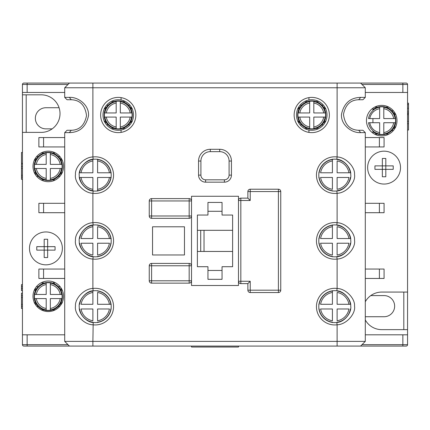 <?xml version="1.0" encoding="UTF-8"?>
<svg xmlns="http://www.w3.org/2000/svg" width="430" height="430" viewBox="0 0 430 430"><rect width="100%" height="100%" fill="white"/><g stroke="black" fill="none" stroke-linecap="round" stroke-linejoin="round"><path stroke-width="0.64" d="M337.109 83.071L360.593 83.071L365.29 87.768L64.71 87.768L69.407 83.071L337.109 83.071L337.109 156.961C346.091 157.165 355.255 167.345 354.519 174.51C355.949 181.799 346.752 193.059 337.109 193.29A18.318 18.318 0 0 1 316.448 175.128A18.318 18.318 0 0 1 337.109 156.961L336.808 159.288C343.984 159.465 351.31 168.34 350.724 174.591C351.864 180.944 344.516 190.759 336.808 190.963A15.969 15.969 0 0 1 318.797 175.128A15.969 15.969 0 0 1 336.808 159.288M69.407 83.071L23.849 83.071A1.408 1.408 0 0 0 22.441 84.479A1.408 1.408 0 0 1 23.849 83.071M27.138 83.071L26.198 83.071L27.138 83.071L27.138 84.479L22.441 84.479L22.441 94.815L41.226 94.815A18.786 18.786 0 0 1 60.012 113.601A18.786 18.786 0 0 1 41.226 132.386L22.441 132.386L22.441 334.809L64.71 334.809M403.802 83.071L406.151 83.071L403.802 83.071M365.29 319.952A18.786 18.786 0 0 0 381.727 329.643L407.559 329.643L407.559 84.479A1.408 1.408 0 0 0 406.151 83.071L360.593 83.071M407.559 92.466L365.29 92.466M407.559 292.072L381.727 292.072A18.786 18.786 0 0 0 365.29 301.763M407.559 329.643L407.559 344.672L362.006 344.672M405.21 346.08L23.849 346.08A1.408 1.408 0 0 1 22.441 344.672L22.441 334.809M406.151 346.08A1.408 1.408 0 0 0 407.559 344.672A1.408 1.408 0 0 1 406.151 346.08L402.862 346.08L402.862 334.809L407.559 334.809M92.891 346.08L92.891 341.388L337.109 341.388L337.109 324.795A18.318 18.318 0 0 1 316.448 306.633A18.318 18.318 0 0 1 337.109 288.465C346.091 288.67 355.255 298.85 354.519 306.015C355.949 313.303 346.752 324.564 337.109 324.795L336.808 322.468A15.969 15.969 0 0 1 318.797 306.633A15.969 15.969 0 0 1 336.808 290.793C343.984 290.97 351.31 299.844 350.724 306.096C351.864 312.449 344.516 322.263 336.808 322.468M92.891 83.071L92.891 156.961A18.318 18.318 0 0 1 113.552 175.128A18.318 18.318 0 0 1 92.891 193.29C83.243 193.059 74.057 181.799 75.481 174.51C74.745 167.345 83.909 157.165 92.891 156.961L93.192 159.288A15.969 15.969 0 0 1 111.203 175.128A15.969 15.969 0 0 1 93.192 190.963C86.516 190.984 78.674 182.202 79.276 175.671C78.077 169.049 86 159.261 93.192 159.288M93.192 190.963L92.891 193.29L92.891 222.713A18.318 18.318 0 0 1 113.552 240.881A18.318 18.318 0 0 1 92.891 259.043C83.243 258.812 74.057 247.551 75.481 240.262C74.745 233.098 83.909 222.917 92.891 222.713L93.192 225.04A15.969 15.969 0 0 1 111.203 240.881A15.969 15.969 0 0 1 93.192 256.715C86.516 256.737 78.674 247.954 79.276 241.423C78.077 234.801 86 225.014 93.192 225.04M93.192 256.715L92.891 259.043L92.891 288.465A18.318 18.318 0 0 1 113.552 306.633A18.318 18.318 0 0 1 92.891 324.795C83.243 324.564 74.057 313.303 75.481 306.015C74.745 298.85 83.909 288.67 92.891 288.465L93.192 290.793A15.969 15.969 0 0 1 111.203 306.633A15.969 15.969 0 0 1 93.192 322.468C86.516 322.489 78.674 313.707 79.276 307.176C78.077 300.554 86 290.766 93.192 290.793M336.808 290.793L337.109 288.465L337.109 259.043A18.318 18.318 0 0 1 316.448 240.881A18.318 18.318 0 0 1 337.109 222.713C346.091 222.917 355.255 233.098 354.519 240.262C355.949 247.551 346.752 258.812 337.109 259.043L336.808 256.715A15.969 15.969 0 0 1 318.797 240.881A15.969 15.969 0 0 1 336.808 225.04C343.984 225.218 351.31 234.092 350.724 240.343C351.864 246.696 344.516 256.511 336.808 256.715M121.067 132.397A17.614 17.614 0 0 1 100.636 115.009A17.614 17.614 0 0 1 121.067 97.626A17.614 17.614 0 0 1 121.067 132.397L121.067 130.01A15.265 15.265 0 0 0 121.067 100.007A15.265 15.265 0 0 0 102.985 115.009A15.265 15.265 0 0 0 121.067 130.01M151.596 218.332L151.596 215.984L149.248 215.984A2.349 2.349 0 0 0 151.596 218.332L189.168 218.332A2.349 2.349 0 0 0 191.517 215.984L191.517 265.772A2.349 2.349 0 0 0 189.168 263.423L151.596 263.423A2.349 2.349 0 0 0 149.248 265.772L149.248 280.801A2.349 2.349 0 0 0 151.596 283.15L189.168 283.15A2.349 2.349 0 0 0 191.517 280.801L191.517 285.498L238.483 285.498L238.483 281.268L238.483 285.498M238.483 196.263L238.483 200.487L240.832 200.487L240.832 283.617A2.349 2.349 0 0 1 238.483 281.268A2.349 2.349 0 0 0 240.832 283.617L247.879 283.617L250.222 281.268L238.483 281.268L238.483 200.487A2.349 2.349 0 0 1 240.832 198.139A2.349 2.349 0 0 0 238.483 200.487L238.483 196.263L191.517 196.263L191.517 200.955A2.349 2.349 0 0 0 189.168 198.606L151.596 198.606A2.349 2.349 0 0 0 149.248 200.955L149.248 215.984M231.437 175.128A7.047 7.047 0 0 1 224.395 182.169L205.604 182.169A7.047 7.047 0 0 1 198.563 175.128L198.563 161.035A11.739 11.739 0 0 1 210.302 149.296L219.698 149.296A11.739 11.739 0 0 1 231.437 161.035L231.437 175.128L229.088 175.128A4.698 4.698 0 0 1 224.395 179.821L205.604 179.821A4.698 4.698 0 0 1 200.912 175.128L200.912 161.035A9.396 9.396 0 0 1 210.302 151.645L219.698 151.645A9.396 9.396 0 0 1 229.088 161.035L229.088 175.128M184.47 226.787L152.537 226.787L152.537 254.969L184.47 254.969L184.47 226.787M308.933 132.397A17.614 17.614 0 0 1 308.933 97.626A17.614 17.614 0 0 1 329.364 115.009A17.614 17.614 0 0 1 308.933 132.397L308.933 130.01A15.265 15.265 0 0 0 327.015 115.009A15.265 15.265 0 0 0 308.933 100.007A15.265 15.265 0 0 0 308.933 130.01M365.29 146.947L384.076 146.947L384.076 137.552L365.29 137.552M381.727 105.382A15.265 15.265 0 0 0 366.467 120.647A15.265 15.265 0 0 0 381.727 135.907A15.265 15.265 0 0 0 396.992 120.647A15.265 15.265 0 0 0 381.727 105.382M365.29 334.809L402.862 334.809M360.593 346.08L365.29 341.388L365.29 132.623L362.941 130.274L358.717 130.274C349.929 129.978 344.844 124.695 343.462 114.423C345.381 104.818 350.466 99.921 358.717 99.744L362.941 99.744L365.29 97.395L365.29 87.768M365.29 132.623L360.679 132.623C352.138 133.273 340.705 125.189 341.479 114.332C343.898 103.248 350.3 97.605 360.679 97.395L358.717 99.744M360.679 132.623L358.717 130.274M365.29 341.388L337.109 341.388L337.109 346.08M360.679 97.395L365.29 97.395M379.384 212.7L379.384 203.304L384.076 203.304L384.076 212.7L365.29 212.7M379.384 203.304L365.29 203.304M379.384 278.452L379.384 269.056L384.076 269.056L384.076 278.452L365.29 278.452M379.384 269.056L365.29 269.056M318.791 172.779L319.167 172.779A15.77 15.77 0 0 1 332.417 159.53L332.417 159.154M337.109 159.154L337.109 159.53A15.77 15.77 0 0 1 350.359 172.779L350.735 172.779M348.934 177.472L337.109 177.472L337.109 189.297A14.362 14.362 0 0 0 348.934 177.472M332.417 189.297L332.417 177.472L320.592 177.472A14.362 14.362 0 0 0 332.417 189.297M332.417 159.53L332.417 172.779L320.592 172.779A14.362 14.362 0 0 1 332.417 160.954L332.417 159.53M350.359 172.779L337.109 172.779L337.109 160.954A14.362 14.362 0 0 1 348.934 172.779L350.359 172.779M350.735 177.472L350.359 177.472A15.77 15.77 0 0 1 337.109 190.721L337.109 191.097M332.417 191.097L332.417 190.721A15.77 15.77 0 0 1 319.167 177.472L318.791 177.472M318.791 238.532L319.167 238.532A15.77 15.77 0 0 1 332.417 225.282L332.417 224.906M337.109 224.906L337.109 225.282A15.77 15.77 0 0 1 350.359 238.532L350.735 238.532M348.934 243.224L337.109 243.224L337.109 255.049A14.362 14.362 0 0 0 348.934 243.224M332.417 255.049L332.417 243.224L320.592 243.224A14.362 14.362 0 0 0 332.417 255.049M332.417 225.282L332.417 238.532L320.592 238.532A14.362 14.362 0 0 1 332.417 226.707L332.417 225.282M350.359 238.532L337.109 238.532L337.109 226.707A14.362 14.362 0 0 1 348.934 238.532L350.359 238.532M350.735 243.224L350.359 243.224A15.77 15.77 0 0 1 337.109 256.474L337.109 256.85M332.417 256.85L332.417 256.474A15.77 15.77 0 0 1 319.167 243.224L318.791 243.224M318.791 304.284L319.167 304.284A15.77 15.77 0 0 1 332.417 291.035L332.417 290.659M337.109 290.659L337.109 291.035A15.77 15.77 0 0 1 350.359 304.284L350.735 304.284M348.934 308.976L337.109 308.976L337.109 320.801A14.362 14.362 0 0 0 348.934 308.976M332.417 320.801L332.417 308.976L320.592 308.976A14.362 14.362 0 0 0 332.417 320.801M332.417 291.035L332.417 304.284L320.592 304.284A14.362 14.362 0 0 1 332.417 292.459L332.417 291.035M350.359 304.284L337.109 304.284L337.109 292.459A14.362 14.362 0 0 1 348.934 304.284L350.359 304.284M350.735 308.976L350.359 308.976A15.77 15.77 0 0 1 337.109 322.226L337.109 322.602M332.417 322.602L332.417 322.226A15.77 15.77 0 0 1 319.167 308.976L318.791 308.976M336.808 190.963L337.109 193.29L337.109 222.713L336.808 225.04M372.928 133.117L372.928 130.693A13.357 13.357 0 0 1 368.531 122.711L369.768 122.711L368.531 122.711M368.531 118.578L369.768 118.578L368.531 118.578A13.357 13.357 0 0 1 372.928 110.596L372.928 108.177M372.928 122.711L372.928 118.578M379.663 108.682A12.137 12.137 0 0 0 369.768 118.578L379.663 118.578L379.663 106.957A13.846 13.846 0 0 1 383.796 106.957L383.796 118.578L395.417 118.578A13.846 13.846 0 0 1 395.417 122.711L383.796 122.711L383.796 134.332A13.846 13.846 0 0 1 379.663 134.332L379.663 122.711L369.768 122.711A12.137 12.137 0 0 0 379.663 132.607M394.342 126.925L395.643 126.925M395.643 114.369L394.342 114.369M372.928 109.645A14.088 14.088 0 0 1 392.052 111.058A14.088 14.088 0 0 1 392.052 130.236A14.088 14.088 0 0 1 372.928 131.644M375.621 134.633L375.621 133.343M365.29 316.727L384.076 316.727A10.567 10.567 0 0 0 394.643 306.16A10.567 10.567 0 0 0 384.076 295.593L370.778 295.593M387.833 106.656L387.833 107.946L387.833 106.656M395.82 114.369L394.88 113.988L394.88 112.896M375.621 107.946L375.621 106.656M394.88 128.393L394.88 127.301L394.88 128.274L393.574 128.274M394.88 127.301L395.82 126.925M387.833 133.343L387.833 134.633M400.518 167.609A16.437 16.437 0 0 1 384.076 184.051A16.437 16.437 0 0 1 367.639 167.609A16.437 16.437 0 0 1 384.076 151.172A16.437 16.437 0 0 1 400.518 167.609M393.208 165.873L385.817 165.873L385.817 158.482A27.66 13.83 180 0 0 382.34 158.482L382.34 165.873L374.949 165.873A27.66 13.83 -90 0 0 374.917 167.609A27.66 13.83 -90 0 0 374.949 169.35L385.817 169.35L385.817 176.741A27.66 13.83 0 0 1 382.34 176.741L382.34 165.873L385.817 165.873L385.817 169.35L393.208 169.35A27.66 13.83 90 0 0 393.235 167.609A27.66 13.83 90 0 0 393.208 165.873M325.66 108.731L324.365 108.731M299.135 108.731L297.839 108.731M297.839 121.287L299.135 121.287M324.365 121.287L325.66 121.287M323.596 122.641L324.903 122.76L324.903 121.663L325.838 121.287M317.856 127.71L317.856 129M305.644 129L305.644 127.71M297.662 121.287L298.597 121.663L298.597 122.76M298.597 107.258L298.597 108.355L297.662 108.731M305.644 102.313L305.644 101.018M317.856 101.018L317.856 102.313M325.838 108.731L324.903 108.355L324.903 107.258M323.596 107.382L324.903 107.382L324.903 108.355M325.838 115.009A14.088 14.088 0 0 0 311.75 100.921A14.088 14.088 0 0 0 297.662 115.009A14.088 14.088 0 0 0 311.75 129.097A14.088 14.088 0 0 0 325.838 115.009M298.06 112.945L309.686 112.945L309.686 101.319A13.846 13.846 0 0 1 313.814 101.319L313.814 112.945L325.44 112.945A13.846 13.846 0 0 1 325.44 117.078L313.814 117.078L313.814 128.699A13.846 13.846 0 0 1 309.686 128.699L309.686 117.078L298.06 117.078A13.846 13.846 0 0 1 298.06 112.945M93.192 322.468L92.891 341.388L64.71 341.388L64.71 132.623L67.058 130.274L71.283 130.274L69.321 132.623L64.71 132.623M69.321 132.623C79.7 132.418 86.102 126.769 88.521 115.686C89.295 104.829 77.862 96.745 69.321 97.395L64.71 97.395L64.71 87.768M69.407 346.08L64.71 341.388M43.575 269.056L43.575 278.452L38.877 278.452L38.877 269.056L64.71 269.056M43.575 278.452L64.71 278.452M48.273 151.172A15.265 15.265 0 0 0 33.008 166.437A15.265 15.265 0 0 0 48.273 181.702A15.265 15.265 0 0 0 63.532 166.437A15.265 15.265 0 0 0 48.273 151.172M48.273 281.032A15.265 15.265 0 0 0 33.008 296.297A15.265 15.265 0 0 0 48.273 311.562A15.265 15.265 0 0 0 63.532 296.297A15.265 15.265 0 0 0 48.273 281.032M64.71 97.395L67.058 99.744L71.283 99.744C80.071 100.04 85.156 105.323 86.537 115.595C84.619 125.205 79.534 130.096 71.283 130.274M69.321 97.395L71.283 99.744M64.71 92.466L22.441 92.466M64.71 137.552L38.877 137.552L38.877 146.947L64.71 146.947M43.575 203.304L43.575 212.7L38.877 212.7L38.877 203.304L64.71 203.304M43.575 212.7L64.71 212.7M79.265 238.532L79.641 238.532A15.77 15.77 0 0 1 92.891 225.282L92.891 224.906M97.583 224.906L97.583 225.282A15.77 15.77 0 0 1 110.832 238.532L111.209 238.532M109.408 243.224L97.583 243.224L97.583 255.049A14.362 14.362 0 0 0 109.408 243.224M92.891 255.049L92.891 243.224L81.066 243.224A14.362 14.362 0 0 0 92.891 255.049M92.891 225.282L92.891 238.532L81.066 238.532A14.362 14.362 0 0 1 92.891 226.707L92.891 225.282M110.832 238.532L97.583 238.532L97.583 226.707A14.362 14.362 0 0 1 109.408 238.532L110.832 238.532M111.209 243.224L110.832 243.224A15.77 15.77 0 0 1 97.583 256.474L97.583 256.85M92.891 256.85L92.891 256.474A15.77 15.77 0 0 1 79.641 243.224L79.265 243.224M111.209 177.472L97.583 177.472L97.583 191.097M92.891 191.097L92.891 177.472L79.265 177.472M79.265 172.779L92.891 172.779L92.891 159.154M97.583 159.154L97.583 172.779L111.209 172.779M132.16 108.731L130.865 108.731M105.635 108.731L104.34 108.731M104.34 121.287L105.635 121.287M130.865 121.287L132.16 121.287M131.403 122.76L131.403 121.663L132.338 121.287M124.356 127.71L124.356 129M112.144 129L112.144 127.71M104.162 121.287L105.097 121.663L105.097 122.76M105.097 107.258L105.097 108.355L104.162 108.731M112.144 102.313L112.144 101.018M124.356 101.018L124.356 102.313M132.338 108.731L131.403 108.355L131.403 107.258M132.338 115.009A14.088 14.088 0 0 0 118.25 100.921A14.088 14.088 0 0 0 104.162 115.009A14.088 14.088 0 0 0 118.25 129.097A14.088 14.088 0 0 0 132.338 115.009M104.56 112.945L116.186 112.945L116.186 101.319A13.846 13.846 0 0 1 120.314 101.319L120.314 112.945L131.94 112.945A13.846 13.846 0 0 1 131.94 117.078L120.314 117.078L120.314 128.699A13.846 13.846 0 0 1 116.186 128.699L116.186 117.078L104.56 117.078A13.846 13.846 0 0 1 104.56 112.945M22.441 94.815L22.441 132.386M59.071 107.731L45.924 107.731A10.567 10.567 0 0 0 35.357 118.298A10.567 10.567 0 0 0 45.924 128.866L52.175 128.866M62.183 160.159L60.883 160.159M35.658 160.159L34.357 160.159M34.357 172.715L35.658 172.715M60.883 172.715L62.183 172.715M42.167 180.428L42.167 179.138M34.18 172.715L35.12 173.091L35.12 174.188L36.426 174.069M61.42 174.188L61.42 173.091L62.361 172.715M54.379 179.138L54.379 180.428M62.361 160.159L61.42 159.783L61.42 158.686L60.114 158.81M54.379 152.446L54.379 153.741M42.167 153.741L42.167 152.446M35.12 159.783L35.12 158.686L35.12 159.783L34.18 160.159M62.361 166.437A14.088 14.088 0 0 0 48.273 152.349A14.088 14.088 0 0 0 34.18 166.437A14.088 14.088 0 0 0 48.273 180.525A14.088 14.088 0 0 0 62.361 166.437M34.583 164.373L46.203 164.373L46.203 152.747A13.846 13.846 0 0 1 50.337 152.747L50.337 164.373L61.958 164.373A13.846 13.846 0 0 1 61.958 168.506L50.337 168.506L50.337 180.127A13.846 13.846 0 0 1 46.203 180.127L46.203 168.506L34.583 168.506A13.846 13.846 0 0 1 34.583 164.373M79.265 304.284L79.641 304.284A15.77 15.77 0 0 1 92.891 291.035L92.891 290.659M97.583 290.659L97.583 291.035A15.77 15.77 0 0 1 110.832 304.284L111.209 304.284M109.408 308.976L97.583 308.976L97.583 320.801A14.362 14.362 0 0 0 109.408 308.976M92.891 320.801L92.891 308.976L81.066 308.976A14.362 14.362 0 0 0 92.891 320.801M92.891 291.035L92.891 304.284L81.066 304.284A14.362 14.362 0 0 1 92.891 292.459L92.891 291.035M110.832 304.284L97.583 304.284L97.583 292.459A14.362 14.362 0 0 1 109.408 304.284L110.832 304.284M111.209 308.976L110.832 308.976A15.77 15.77 0 0 1 97.583 322.226L97.583 322.602M92.891 322.602L92.891 322.226A15.77 15.77 0 0 1 79.641 308.976L79.265 308.976M62.361 248.395A16.437 16.437 0 0 1 45.924 264.832A16.437 16.437 0 0 1 29.482 248.395A16.437 16.437 0 0 1 45.924 231.953A16.437 16.437 0 0 1 62.361 248.395M55.051 246.653L47.66 246.653L47.66 239.263A27.66 13.83 180 0 0 44.182 239.263L44.182 246.653L36.792 246.653A27.66 13.83 -90 0 0 36.765 248.395A27.66 13.83 -90 0 0 36.792 250.131L47.66 250.131L47.66 257.522A27.66 13.83 0 0 1 44.182 257.522L44.182 246.653L47.66 246.653L47.66 250.131L55.051 250.131A27.66 13.83 90 0 0 55.083 248.395A27.66 13.83 90 0 0 55.051 246.653M62.285 290.255L60.883 290.255M35.658 290.255L34.255 290.255M34.465 302.811L35.658 302.811M60.883 302.811L62.076 302.811M61.42 303.188L61.42 304.048L61.42 303.188L62.361 302.811M54.379 309.229L54.379 310.288M42.167 310.288L42.167 309.229M34.18 302.811L35.12 303.188L35.12 304.048M35.12 289.879L35.12 288.546L35.12 289.879L34.18 290.255M42.167 283.832L42.167 282.311M54.379 282.311L54.379 283.832M61.42 289.879L61.42 288.546L61.42 289.879L62.361 290.255M62.361 296.533A14.088 14.088 0 0 0 48.273 282.445A14.088 14.088 0 0 0 34.18 296.533A14.088 14.088 0 0 0 48.273 310.621A14.088 14.088 0 0 0 62.361 296.533M34.583 294.464L46.203 294.464L46.203 282.843A13.846 13.846 0 0 1 50.337 282.843L50.337 294.464L61.958 294.464A13.846 13.846 0 0 1 61.958 298.597L50.337 298.597L50.337 310.223A13.846 13.846 0 0 1 46.203 310.223L46.203 298.597L34.583 298.597A13.846 13.846 0 0 1 34.583 294.464M22.441 152.44L21.5 152.44L21.5 163.309L22.441 163.309L21.5 163.309M22.441 179.353L21.5 179.353L21.5 163.97L22.441 163.97M22.441 166.448L21.5 166.448M22.441 168.367L21.5 168.367M22.441 175.236L21.5 175.236M22.441 177.042L21.5 177.042M22.441 290.659L21.5 290.659L21.5 284.601L22.441 284.601M22.441 286.622L21.5 286.622M22.441 308.509L21.5 308.509L21.5 293.126L22.441 293.126M22.441 295.603L21.5 295.603M22.441 297.522L21.5 297.522M22.441 304.392L21.5 304.392M22.441 306.198L21.5 306.198M189.168 198.606L189.168 200.955L151.596 200.955L151.596 215.984L189.168 215.984L189.168 218.332A2.349 2.349 0 0 0 191.517 215.984L189.168 215.984L189.168 200.955L191.517 200.955L191.517 196.263M149.248 200.955L151.596 200.955L151.596 198.606M191.517 215.984L191.517 200.955M191.517 285.498L191.517 265.772L151.596 265.772L151.596 263.423A2.349 2.349 0 0 0 149.248 265.772L151.596 265.772L151.596 280.801L149.248 280.801A2.349 2.349 0 0 0 151.596 283.15L151.596 280.801L189.168 280.801L189.168 283.15A2.349 2.349 0 0 0 191.517 280.801L189.168 280.801L189.168 263.423M232.614 230.313L232.614 215.048L222.047 215.048L222.047 202.433L207.953 202.433L207.953 215.048L197.386 215.048L197.386 230.313L232.614 230.313L232.614 266.707L222.047 266.707L222.047 270.465L207.953 270.465L207.953 266.707L197.386 266.707L197.386 230.313M222.047 270.465L222.047 279.323L207.953 279.323L207.953 270.465M247.879 198.139L240.832 198.139L240.832 200.487L250.222 200.487L247.879 198.139L247.879 191.565L250.222 191.565L250.222 189.216L278.404 189.216L278.404 290.191L250.222 290.191L250.222 281.268M250.222 200.487L250.222 191.565L280.752 191.565L280.752 290.191L278.404 290.191L278.404 292.54L250.222 292.54L250.222 290.191L247.879 290.191L247.879 283.617M280.752 191.565A2.349 2.349 0 0 0 278.404 189.216M250.222 189.216A2.349 2.349 0 0 0 247.879 191.565M247.879 290.191A2.349 2.349 0 0 0 250.222 292.54M278.404 292.54A2.349 2.349 0 0 0 280.752 290.191M222.047 211.291L207.953 211.291M197.386 251.448L232.614 251.448M238.483 346.08L238.483 347.021L191.517 347.021L191.517 346.08M407.559 103.13L408.5 103.13L408.5 113.993L407.559 113.767M407.559 113.611L408.5 113.611M407.559 103.152L408.5 103.152M407.559 123.727L408.5 123.727L408.5 130.037L407.559 130.037M407.559 121.384L408.5 121.384L408.5 123.727M407.559 114.654L408.5 114.654L408.5 121.384M116.369 83.071L313.631 83.071M402.862 92.466L402.862 84.479L362.006 84.479M407.559 84.479L402.862 84.479L402.862 83.071M379.384 146.947L379.384 137.552M308.933 97.626L308.933 100.007M372.928 130.94A13.545 13.545 0 0 0 379.663 134.031M379.663 107.258A13.545 13.545 0 0 0 372.928 110.354M376.562 133.751L376.562 135.009M386.898 135.009L386.898 133.751M386.898 107.538L386.898 106.28M376.562 106.28L376.562 107.538M383.796 134.031A13.545 13.545 0 0 0 395.116 122.711M395.116 118.578A13.545 13.545 0 0 0 383.796 107.258M393.692 118.578A12.137 12.137 0 0 0 383.796 108.682M383.796 132.607A12.137 12.137 0 0 0 393.692 122.711M403.802 329.643L403.802 292.072M391.816 110.811L393.402 110.811M393.574 113.015L394.88 113.015M391.816 130.483L393.402 130.483M316.915 101.899L316.915 100.647M306.585 100.647L306.585 101.899M306.585 128.119L306.585 129.371M316.915 129.371L316.915 128.119M321.839 124.845L323.425 124.845M300.075 124.845L301.661 124.845M298.597 122.641L299.904 122.641M300.075 105.173L301.661 105.173M298.597 107.382L299.904 107.382M321.839 105.173L323.425 105.173M309.686 101.625A13.545 13.545 0 0 0 298.366 112.945M325.134 112.945A13.545 13.545 0 0 0 313.814 101.625M313.814 128.393A13.545 13.545 0 0 0 325.134 117.078M298.366 117.078A13.545 13.545 0 0 0 309.686 128.393M299.791 117.078A12.137 12.137 0 0 0 309.686 126.968M313.814 126.968A12.137 12.137 0 0 0 323.709 117.078M309.686 103.049A12.137 12.137 0 0 0 299.791 112.945M323.709 112.945A12.137 12.137 0 0 0 313.814 103.049M67.994 344.672L22.441 344.672M27.138 346.08L27.138 334.809M67.994 84.479L27.138 84.479L27.138 92.466M121.067 100.007L121.067 97.626M43.575 137.552L43.575 146.947M97.583 190.721A15.77 15.77 0 0 0 110.832 177.472M79.641 177.472A15.77 15.77 0 0 0 92.891 190.721M92.891 159.53A15.77 15.77 0 0 0 79.641 172.779M110.832 172.779A15.77 15.77 0 0 0 97.583 159.53M109.408 172.779A14.362 14.362 0 0 0 97.583 160.954M92.891 160.954A14.362 14.362 0 0 0 81.066 172.779M97.583 189.297A14.362 14.362 0 0 0 109.408 177.472M81.066 177.472A14.362 14.362 0 0 0 92.891 189.297M123.415 101.899L123.415 100.647M113.085 100.647L113.085 101.899M113.085 128.119L113.085 129.371M123.415 129.371L123.415 128.119M128.339 124.845L129.924 124.845M130.096 122.641L131.403 122.641M106.575 124.845L108.161 124.845M105.097 122.641L106.403 122.641M106.575 105.173L108.161 105.173M105.097 107.382L106.403 107.382M128.339 105.173L129.924 105.173M130.096 107.382L131.403 107.382M116.186 101.625A13.545 13.545 0 0 0 104.866 112.945M131.634 112.945A13.545 13.545 0 0 0 120.314 101.625M120.314 128.393A13.545 13.545 0 0 0 131.634 117.078M104.866 117.078A13.545 13.545 0 0 0 116.186 128.393M106.291 117.078A12.137 12.137 0 0 0 116.186 126.968M120.314 126.968A12.137 12.137 0 0 0 130.209 117.078M116.186 103.049A12.137 12.137 0 0 0 106.291 112.945M130.209 112.945A12.137 12.137 0 0 0 120.314 103.049M26.198 94.815L26.198 132.386M53.438 153.327L53.438 152.075M43.102 152.075L43.102 153.327M43.102 179.547L43.102 180.799M53.438 180.799L53.438 179.547M36.598 176.273L38.184 176.273M58.356 176.273L59.942 176.273M60.114 174.069L61.42 174.069M58.356 156.601L59.942 156.601M36.598 156.601L38.184 156.601M35.12 158.81L36.426 158.81M46.203 153.053A13.545 13.545 0 0 0 34.884 164.373M61.657 164.373A13.545 13.545 0 0 0 50.337 153.053M50.337 179.821A13.545 13.545 0 0 0 61.657 168.506M34.884 168.506A13.545 13.545 0 0 0 46.203 179.821M36.308 168.506A12.137 12.137 0 0 0 46.203 178.396M50.337 178.396A12.137 12.137 0 0 0 60.232 168.506M46.203 154.477A12.137 12.137 0 0 0 36.308 164.373M60.232 164.373A12.137 12.137 0 0 0 50.337 154.477M53.438 283.424L53.438 281.935M43.102 281.935L43.102 283.424M43.102 309.643L43.102 310.659M53.438 310.659L53.438 309.643M58.356 306.37L59.743 306.37M60.114 304.161L61.35 304.161M36.803 306.37L38.184 306.37M35.19 304.161L36.426 304.161M36.405 286.697L38.184 286.697M35.12 288.901L36.426 288.901M58.356 286.697L60.135 286.697M60.114 288.901L61.42 288.901M46.203 283.15A13.545 13.545 0 0 0 34.884 294.464M61.657 294.464A13.545 13.545 0 0 0 50.337 283.15M50.337 309.917A13.545 13.545 0 0 0 61.657 298.597M34.884 298.597A13.545 13.545 0 0 0 46.203 309.917M36.308 298.597A12.137 12.137 0 0 0 46.203 308.493M50.337 308.493A12.137 12.137 0 0 0 60.232 298.597M46.203 284.574A12.137 12.137 0 0 0 36.308 294.464M60.232 294.464A12.137 12.137 0 0 0 50.337 284.574M22.441 288.535L21.5 288.535M204.03 230.313L204.03 251.448M200.708 230.313L200.708 251.448M224.395 182.169L224.395 179.821M205.604 182.169L205.604 179.821M198.563 175.128L200.912 175.128M198.563 161.035L200.912 161.035M210.302 149.296L210.302 151.645M219.698 149.296L219.698 151.645M231.437 161.035L229.088 161.035M407.559 112.01L408.5 112.01M407.559 108.274L408.5 108.274M407.559 104.528L408.5 104.528"/></g></svg>
